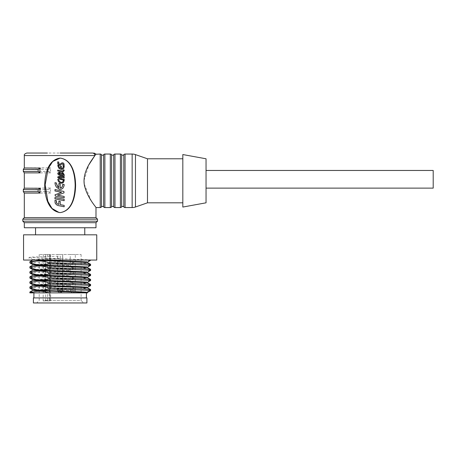 <?xml version="1.0" encoding="UTF-8"?>
<svg xmlns="http://www.w3.org/2000/svg" width="456" height="456" viewBox="0 0 456 456"><rect width="100%" height="100%" fill="white"/><g stroke="black" fill="none" stroke-linecap="round" stroke-linejoin="round"><path stroke-width="0.34" stroke-dasharray="2.28 1.71" d="M24.316 155.564L94.882 155.564A2.525 2.445 90 0 0 92.437 153.039L47.424 153.039M95.994 217.654L24.316 217.654M95.994 222.699L24.316 222.699M206.044 170.464L206.044 188.129L206.044 170.464M206.044 158.785L206.044 202.817M182.822 207.052L182.822 154.55M182.822 202.817L182.822 158.785L182.822 202.817M95.994 207.554L91.166 200.623L84.217 183.985M84.007 180.542L88.954 164.656M50.542 167.831L48.855 169.261L48.855 171.45L50.542 172.881L50.542 167.831L48.496 167.831M50.542 188.026L48.855 189.451L48.855 191.645L50.542 193.07L50.542 188.026L45.218 188.026M95.994 227.749L24.316 227.749M433.2 170.464L433.2 188.129M147.487 202.817L147.487 158.785M94.882 155.564L95.994 154.048M24.316 172.881L50.542 172.881M48.159 167.831L40.789 167.831C19.363 167.922 19.072 168.013 39.928 168.104M24.316 193.07L50.542 193.07M44.785 188.026L40.789 188.026C19.363 188.117 19.072 188.203 39.928 188.294M92.437 153.039C94.375 153.039 94.375 153.039 92.437 153.039M40.789 167.831L40.242 169.261C18.633 169.347 17.932 169.438 38.156 169.524M40.789 188.026L40.242 189.451C18.633 189.542 17.932 189.628 38.156 189.719M60.158 205.958L57.752 205.417L56.042 204.288L55.142 202.595L55.108 200.349M58.898 204.345L58.898 201.136M60.158 201.387L60.249 204.619L64.057 205.399L64.057 206.773M60.158 198.531L64.057 199.335L64.057 200.703M60.158 199.899L55.102 198.85L55.102 197.482M60.158 190.625L63.68 191.36L64.057 192.187L63.891 192.859L60.158 194.193M60.158 195.658L64.057 196.462L64.057 197.841M55.393 196.08L60.158 197.038M55.529 196.08L55.142 195.527L55.296 194.541L60.158 192.814M60.158 191.999L55.096 190.956L55.096 189.576M62.717 184.275L64.062 184.543L63.937 185.883L62.791 188.294L60.306 189.44M60.158 189.434L58.773 189.092L56.447 187.074L55.427 184.914L55.102 182.702M58.858 187.627L58.892 183.489M60.158 183.739L60.255 188.1L60.791 188.032L60.255 188.1M63.196 180.49L64.057 180.667L63.253 182.645L61.566 183.278M62.073 183.244L59.998 182.873L58.528 181.573L57.775 179.362M60.158 181.961L61.885 182.377M60.158 179.345L59.029 178.855L57.775 177.35L58.02 176.74L59.844 176.233M60.158 176.238L64.062 176.996L64.062 177.908M61.372 177.35L61.372 178.729L64.057 179.282L64.057 180.211M60.158 175.389L58.63 174.904L57.821 173.776L57.935 173.023L59.331 172.254M60.158 172.419L60.967 172.989L62.82 172.784L64.057 174.534L64.062 176.198M63.207 166.628L64.062 166.799L63.623 168.372L61.526 169.427M60.517 169.239L58.813 168.104L57.775 165.505M60.158 168.104L60.483 168.275M60.471 166.064L61.372 166.246L61.366 168.543L62.022 168.498L61.4 168.543M63.15 169.82L64.057 170.002L64.057 170.692L62.483 171.975M60.158 171.49L57.781 171L57.781 170.088M60.158 170.578L62.683 171.074M59.069 164.325L60.158 164.109M62.392 162.769L63.355 163.111L63.943 163.926L64.057 166.332M62.044 163.824L62.78 163.886L61.993 163.824L60.158 165.243M60.437 165.095L59.132 165.3L58.294 164.793L57.781 163.544L57.781 161.823M59.565 165.363L59.098 165.3M60.483 178.524L60.158 178.41M60.158 177.105L59.816 177.093M62.495 173.599L61.873 173.536M61.822 173.536L61.412 173.958M61.378 173.958L61.412 174.722M61.378 174.722L63.236 175.093M60.306 173.565L59.861 173.251M59.873 173.251L59.081 173.155M60.158 174.477L60.477 174.545M58.436 290.341L62.74 290.341C63.093 291.333 62.25 292.176 60.215 292.866A2.525 1.778 90 0 1 58.436 290.341L57.69 290.341C57.336 291.333 58.18 292.176 60.215 292.866A2.525 1.778 -90 0 0 61.987 290.341L62.74 290.341L62.74 254.499L57.69 254.499L62.74 254.499M61.987 290.341L57.69 290.341L57.69 254.499M43.16 300.652L43.16 300.943L49.955 300.943L49.955 254.499L50.684 254.499L49.938 254.499L49.938 300.943L43.16 300.652L43.314 254.499L39.205 254.499L81.105 254.499L49.938 254.499M49.955 254.499L49.242 254.499L49.242 300.943M45.674 300.943L45.674 254.499L49.242 254.499M45.674 254.499L43.314 254.499M45.013 254.499L50.057 254.499L45.013 254.499L45.013 290.341L50.057 290.341L50.057 254.499M70.252 254.499L75.297 254.499L70.252 254.499L70.252 290.341L75.297 290.341L75.297 254.499M57.57 254.499L62.62 254.499L57.57 254.499L57.57 290.341L62.62 290.341L62.62 254.499M57.633 254.499L62.677 254.499L57.633 254.499L57.633 290.341L62.677 290.341L62.677 254.499M81.105 254.499L81.105 300.436L43.314 300.436M39.205 254.499L39.205 300.436L36.679 302.961L60.158 302.961L36.679 302.961M47.584 254.499L47.584 300.436L81.105 300.436L83.63 302.961L60.158 302.961L83.63 302.961M33.402 302.961L86.908 302.961M43.16 300.943L47.424 300.943M33.402 297.916L86.908 297.916M86.406 297.916L33.904 297.916L86.406 297.916M86.406 292.866L33.904 292.866L86.406 292.866M29.868 292.866L87.563 292.866M32.929 289.948L32.895 290.278L40.972 289.64L74.242 288.574L68.525 290.54C50.177 291.025 29.116 291.532 29.868 292.022M68.525 290.54L68.525 291.726L72.27 292.866M60.289 292.866L60.295 291.943L68.525 291.726M60.295 291.943L60.295 292.866M89.342 290.899L83.625 292.866L87.415 292.433L87.415 292.798M32.895 289.913L60.283 288.648L74.242 288.209L74.242 288.574M89.342 265.232L89.342 264.474L83.625 262.947L83.625 262.576L89.342 260.615L89.342 260.057L68.525 260.057L68.525 261.436L74.242 262.969L74.242 263.334L68.525 265.301L68.525 266.486L74.242 268.02L74.242 268.385L68.525 270.351L68.525 271.531L74.242 273.064L74.242 273.429L68.525 275.395L68.525 276.581L74.242 278.114L74.242 278.479L68.525 280.446L68.525 281.631L74.242 283.165L74.242 283.529L68.525 285.49L68.525 286.676L74.242 288.209M89.342 270.277L89.342 269.524L83.625 267.991L83.625 267.626L89.342 265.66M89.342 275.327L89.342 274.575L83.625 273.041L83.625 272.677L89.342 270.71M89.342 280.377L89.342 279.619L83.625 278.086L83.625 277.721L89.342 275.76M89.342 285.422L89.342 284.669L83.625 283.136L83.625 282.771L89.342 280.805M89.342 290.472L89.342 289.714L83.625 288.186L83.625 287.816L89.342 285.855M29.868 288.163C29.116 287.668 50.177 287.166 68.525 286.676M68.525 285.49C50.177 285.98 29.116 286.488 29.868 286.978M29.868 262.924C29.116 262.428 50.177 261.926 68.525 261.436M35.551 261.237L60.295 260.473L60.295 260.057L68.525 260.057M29.868 267.968C29.116 267.478 50.177 266.971 68.525 266.486M68.525 265.301C50.177 265.785 29.116 266.293 29.868 266.783M29.868 273.019C29.116 272.528 50.177 272.021 68.525 271.531M68.525 270.351C50.177 270.835 29.116 271.343 29.868 271.833M29.868 278.069C29.116 277.573 50.177 277.066 68.525 276.581M68.525 275.395C50.177 275.886 29.116 276.387 29.868 276.883M29.868 283.113C29.116 282.623 50.177 282.116 68.525 281.631M68.525 280.446C50.177 280.93 29.116 281.438 29.868 281.928M23.558 260.057L96.752 260.057M91.223 259.966L29.059 260.057L29.059 257.406L31.481 257.087L60.3 256.141L60.283 258.358L35.021 259.304L32.929 259.663L36.685 260.057M90.869 260.057L89.342 260.057M87.381 262.474L87.415 262.149L83.625 262.576M91.251 259.931L29.059 257.406M74.242 262.969L40.972 264.035L32.929 264.708M83.625 267.991L87.415 267.558L87.415 267.193L83.625 267.626M74.242 268.02L40.972 269.086L32.929 269.758M83.625 273.041L87.415 272.608L87.415 272.243L83.625 272.677M74.242 273.064L40.972 274.13L32.929 274.803M87.381 277.328L83.625 277.721M74.242 278.114L40.972 279.18L32.929 279.853M87.381 282.378L83.625 282.771M74.242 283.165L40.972 284.23L32.929 284.903M87.381 287.422L83.625 287.816M90.442 289.503L89.342 289.714M83.625 288.186L87.381 287.713M32.895 284.863L32.895 285.228L40.972 284.595L74.242 283.529M90.442 284.453L89.342 284.669M83.625 283.136L87.381 282.669M32.895 279.813L32.895 280.178L40.972 279.545L74.242 278.479M90.442 279.403L89.342 279.619M83.625 278.086L87.381 277.618M32.895 274.768L32.895 275.133L40.972 274.501L74.242 273.429M90.442 274.358L89.342 274.575M32.895 269.718L32.895 270.083L40.972 269.45L74.242 268.385M90.442 269.308L89.342 269.524M32.895 264.668L32.895 265.039L40.972 264.4L74.242 263.334M23.558 234.817L96.752 234.817M60.283 258.358L60.295 260.473M60.3 260.057L60.3 256.141M60.283 258.723L40.972 259.356L32.997 260.057M87.415 262.513L83.625 262.947M89.342 264.474L90.442 264.263M35.545 234.817L84.765 234.817L35.545 234.817M84.765 227.749L35.545 227.749L84.765 227.749M135.466 206.995L135.466 154.607M132.149 207.554L132.149 154.048M123.793 206.87L123.793 154.738M125.064 207.554L125.064 154.048M121.678 154.738L121.678 206.87M120.412 207.554L120.412 154.048M113.698 206.87L113.698 154.738M114.969 207.554L114.969 154.048M111.583 154.738L111.583 206.87M110.312 207.554L110.312 154.048M103.603 206.87L103.603 154.738M104.874 207.554L104.874 154.048M101.489 154.738L101.489 206.87M100.217 207.554L100.217 154.048M97.51 219.165L22.8 219.165M97.51 221.183L22.8 221.183M23.307 171.45L46.751 171.45M47.128 171.45L48.855 171.45M48.855 169.261L47.897 169.261M47.544 169.261L40.242 169.261M23.307 191.645L45.104 191.645M45.526 191.645L48.855 191.645M48.855 189.451L45.309 189.451M44.876 189.451L40.242 189.451M45.76 290.341L50.057 290.341C50.194 291.566 49.356 292.41 47.538 292.866A2.525 1.778 90 0 1 45.76 290.341L45.013 290.341C44.876 291.566 45.714 292.41 47.532 292.866A2.525 1.778 -90 0 0 49.311 290.341M70.999 290.341L75.297 290.341C75.434 291.566 74.596 292.41 72.778 292.866A2.525 1.778 90 0 1 70.999 290.341L70.252 290.341C70.116 291.566 70.954 292.41 72.772 292.866M72.778 292.866A2.525 1.778 -90 0 0 74.55 290.341M58.322 290.341L62.62 290.341C62.974 291.333 62.13 292.176 60.095 292.866A2.525 1.778 90 0 1 58.322 290.341L57.57 290.341C57.217 291.333 58.06 292.176 60.095 292.866A2.525 1.778 -90 0 0 61.873 290.341M58.379 290.341L62.677 290.341C63.031 291.333 62.193 292.176 60.158 292.866A2.525 1.778 90 0 1 58.379 290.341L57.633 290.341C57.279 291.333 58.117 292.176 60.158 292.866A2.525 1.778 -90 0 0 61.93 290.341M50.684 300.943L50.684 254.499M32.929 259.663L29.087 257.44M32.895 259.988L32.895 259.624M87.415 277.294L87.415 277.658M87.415 282.338L87.415 282.703M87.415 287.388L87.415 287.753"/><path stroke-width="0.68" d="M182.822 158.785L147.487 158.785L147.487 202.817L135.466 206.995A10.095 10.095 0 0 1 132.149 207.554L125.064 207.554A1.516 1.516 0 0 1 123.793 206.87C123.091 206.215 122.385 206.215 121.678 206.87L121.678 154.738C122.385 155.388 123.091 155.388 123.793 154.738A1.516 1.516 0 0 1 125.064 154.048L125.064 207.554M147.487 158.785L135.466 154.607A10.095 10.095 0 0 0 132.149 154.048L125.064 154.048M95.84 154.253L100.217 154.048A1.516 1.516 0 0 1 101.489 154.738C102.195 155.388 102.896 155.388 103.603 154.738A1.516 1.516 0 0 1 104.874 154.048L110.312 154.048A1.516 1.516 0 0 1 111.583 154.738C112.29 155.388 112.991 155.388 113.698 154.738A1.516 1.516 0 0 1 114.969 154.048L120.412 154.048A1.516 1.516 0 0 1 121.678 154.738M120.412 154.048L120.412 207.554A1.516 1.516 0 0 0 121.678 206.87M113.698 154.738L113.698 206.87A1.516 1.516 0 0 0 114.969 207.554L120.412 207.554M110.312 154.048L110.312 207.554A1.516 1.516 0 0 0 111.583 206.87L111.583 154.738M103.603 154.738L103.603 206.87A1.516 1.516 0 0 0 104.874 207.554L110.312 207.554M100.217 154.048L100.217 207.554A1.516 1.516 0 0 0 101.489 206.87L101.489 154.738M47.424 153.039L26.836 153.039C24.801 153.729 23.963 154.573 24.316 155.564L24.316 167.968L39.928 168.104L39.928 172.881L24.316 172.881L24.316 188.163L39.928 188.294L39.928 193.07L24.316 193.07L24.316 217.654L95.994 217.654L95.994 207.554C96.296 207.32 87.295 197.95 84.428 185.335C81.909 171.804 92.18 159.76 94.882 155.564L24.316 155.564M60.158 153.039L92.437 153.039A2.525 2.445 90 0 1 94.882 155.564L95.994 154.048L93.976 153.039M60.158 212.604L60.158 212.604C72.521 210.712 74.944 195.704 75.16 185.341C74.955 175.007 72.493 159.936 60.158 158.084L60.158 158.084C72.669 159.811 75.428 174.865 75.599 185.347C75.417 195.858 72.664 210.877 60.158 212.604L60.158 212.604C47.641 210.877 44.882 195.823 44.711 185.341C44.893 174.83 47.652 159.811 60.158 158.084L52.685 161.51L48.211 168.486L45.15 184.84L47.834 201.267L51.995 208.449L59.12 212.542M24.316 222.699L95.994 222.699L95.994 227.749L24.316 227.749L24.316 222.699L22.8 221.183L97.51 221.183L95.994 222.699M206.044 188.129L433.2 188.129L433.2 170.464L206.044 170.464M206.044 180.804L206.044 158.785L182.822 154.55L182.822 207.052L206.044 202.817L206.044 180.804M182.822 202.817L147.487 202.817M100.217 207.554L95.994 207.554M84.217 183.985L84.007 180.542M88.954 164.656L94.882 155.564M39.928 172.881L38.156 171.45L38.156 169.524L39.928 168.104M39.928 193.07L38.156 191.645L38.156 189.719L39.928 188.294M48.496 167.831L48.159 167.831M45.218 188.026L44.785 188.026M92.437 153.039C94.375 153.039 94.375 153.039 92.437 153.039M24.316 167.968L23.307 169.398L38.156 169.524M24.316 188.163L23.307 189.588L38.156 189.719M58.254 204.202L58.858 204.345L58.858 201.136L60.249 201.404L60.255 204.619L64.171 205.399L64.171 206.773L58.026 205.531L56.419 204.727L55.113 203.011L54.965 200.349L56.441 200.623L56.612 203.045L57.53 203.906L58.898 204.345M54.954 197.482L64.171 199.335L64.171 200.703L54.954 198.85L54.954 197.482L60.158 198.531M64.171 200.703L60.158 199.899M60.158 197.038L55.393 196.08L54.999 194.837L61.606 192.295L54.954 190.956L55.096 189.576L63.92 191.457L64.005 192.859L57.547 195.122L64.171 196.462L64.171 197.841L60.158 197.038L64.171 197.841M60.158 183.739L60.255 188.1L61.788 187.399L62.614 185.66L62.717 184.275L64.176 184.543L64.045 185.883L62.871 188.294L61.189 189.325L59.633 189.377L56.339 187.074L55.29 184.914L54.959 182.702L56.339 182.976L57.49 186.333L58.858 187.627L58.858 183.489L60.255 183.762L58.858 183.489M54.959 182.702L56.447 182.976L56.704 184.52L58.345 187.222M62.073 183.244L59.992 182.873L58.482 181.573L57.707 179.362L58.67 179.55L59.252 181.078L60.42 182.109L61.936 182.377L62.723 182.012L63.281 180.49L64.171 180.667L63.338 182.645L61.566 183.278M61.885 182.377L62.649 182.012L63.281 180.49M64.171 180.211L58.995 178.855L57.707 177.35L57.958 176.74L59.839 176.233L64.176 176.996L64.176 177.908L61.406 177.35L61.406 178.729L64.171 179.282L64.171 180.211L60.158 179.345M64.176 177.908L61.372 177.35M58.932 172.288L60.99 172.989L62.894 172.784L64.171 174.534L64.176 176.198L58.585 174.904L57.752 173.776L57.866 173.023L59.331 172.254M64.176 176.198L59.753 175.303M61.566 169.427L60.158 169.096L58.773 168.104L57.707 165.505L58.619 165.688L59.44 167.517L60.471 168.275L60.471 166.064L61.406 166.246L61.4 168.543L62.962 167.911L63.298 166.628L64.176 166.799L63.726 168.372L62.244 169.347L60.517 169.239M57.707 165.505L58.659 165.688L59.462 167.517L60.483 168.275L60.483 166.064M61.366 168.543L62.882 167.911L63.298 166.628M62.483 171.063L63.15 170.59L63.241 169.82L64.171 170.002L64.171 170.692L62.871 172.009L57.712 171L57.712 170.088L62.683 171.074M57.712 170.088L60.158 170.578M61.383 163.111L62.603 162.775L63.452 163.111L64.051 163.926L64.171 166.332L63.15 166.155L62.86 163.886L62.044 163.824L60.437 165.095L59.098 165.3L58.237 164.793L57.712 163.544L57.712 161.823L58.687 162.017L59.069 164.325L59.884 164.331L61.383 163.111L62.535 162.775M62.78 163.886L61.993 163.824M64.171 206.773L60.158 205.958M58.858 201.136L60.158 201.387M56.441 200.623L56.339 202.447M54.965 200.349L56.339 200.623M54.954 189.576L60.158 190.625M61.606 192.295L60.158 191.999M60.158 192.814L61.645 192.295M57.547 195.122L60.158 195.658M60.158 194.193L57.473 195.122M61.788 187.399L62.689 185.66L62.791 184.275M60.791 188.032L61.834 187.399M59.252 181.078L60.158 181.961M58.67 179.55L59.223 181.078M57.707 179.362L58.63 179.55M59.839 176.233L60.158 176.238M60.158 175.389L59.742 175.303M58.892 172.288L60.158 172.419M62.022 168.498L61.4 168.543M60.158 168.104L60.483 168.275M60.158 171.49L62.483 171.975M63.15 170.59L63.241 169.82M62.552 171.063L63.241 170.59M58.687 163.601L59.069 164.325M58.687 162.017L58.647 163.601M57.712 161.823L58.642 162.017M59.565 165.368L59.098 165.3M63.15 164.451L62.86 163.886L62.044 163.824M63.15 166.155L63.241 164.451M64.171 166.332L63.241 166.155M61.417 163.111L59.878 164.331L59.041 164.325L60.158 164.109M59.821 177.093L58.773 177.538L60.477 178.524L58.733 177.538L59.006 177.179L60.483 177.15L60.483 178.524L60.158 178.41M61.873 173.536L63.236 174.249L63.236 175.093L61.412 174.722L61.412 173.958L62.563 173.599L61.822 173.536M59.861 173.251L59.052 173.155L60.312 173.565L60.488 174.545L59.576 174.352L58.642 173.685L59.303 173.126M59.081 173.155L58.687 173.685L60.158 174.477M60.477 178.518L60.483 177.15L60.158 177.105M63.236 174.249L62.495 173.599M63.15 174.249L63.15 175.075M60.312 173.565L60.477 174.54M86.908 302.961L33.402 302.961L33.402 297.916L86.908 297.916L86.908 302.961M33.904 292.866L33.904 297.916M86.406 292.866L86.406 297.916M87.313 292.866L29.868 292.866L29.868 292.022L31.971 292.325C37.5 290.7 43.006 290.877 48.49 292.866M32.929 290.238L29.868 292.022M87.563 292.866L79.338 292.165L34.947 290.592L32.895 290.278L32.895 289.913M87.415 292.798L87.415 292.433L85.289 292.114L79.338 291.8L32.929 289.948L29.868 288.163L29.868 286.978L31.971 287.28C37.614 285.621 43.223 285.838 48.803 287.93C70.731 288.523 96.98 289.127 89.342 289.714M32.997 260.057L87.381 262.474L90.442 264.258L90.413 265.483L89.342 265.66L89.342 265.232M32.895 264.668L32.895 265.039L34.947 265.352L40.789 265.666L87.381 267.524L90.442 269.308L90.413 270.528L89.342 270.71L89.342 270.277M32.895 269.718L32.895 270.083L34.947 270.397L40.789 270.71L87.381 272.568L90.442 274.352L90.413 275.578L89.342 275.76L89.342 275.327M32.895 274.768L32.895 275.133L34.947 275.447L40.789 275.76L87.381 277.618L90.442 279.403L90.413 280.622L89.342 280.805L89.342 280.377M32.895 279.813L32.895 280.178L34.947 280.497L40.789 280.81L87.381 282.669L90.442 284.447L90.413 285.673L89.342 285.855L89.342 285.422M32.895 284.863L32.895 285.228L34.947 285.541L40.789 285.855L87.381 287.713L90.442 289.497L90.413 290.723L89.342 290.899L89.342 290.472M32.929 285.188L29.868 286.978M89.342 265.66C96.98 265.073 70.731 264.469 48.803 263.876C43.16 265.534 37.552 265.318 31.971 263.226L29.868 262.924L29.896 261.704L35.551 261.237M89.342 270.71C96.98 270.123 70.731 269.519 48.803 268.926C43.16 270.585 37.552 270.368 31.971 268.27L29.868 267.968L29.868 266.783L31.971 267.085C37.614 265.426 43.223 265.643 48.803 267.74C70.731 268.333 96.98 268.937 89.342 269.524M32.929 264.999L29.868 266.783M89.342 275.76C96.98 275.167 70.731 274.563 48.803 273.97C43.16 275.629 37.552 275.413 31.971 273.321L29.868 273.019L29.868 271.833L31.971 272.135C37.614 270.476 43.223 270.693 48.803 272.785C70.731 273.378 96.98 273.982 89.342 274.575M32.929 270.049L29.868 271.833M89.342 280.805C96.98 280.218 70.731 279.613 48.803 279.021C43.16 280.679 37.552 280.463 31.971 278.365L29.868 278.069L29.868 276.883L31.971 277.18C37.614 275.521 43.223 275.743 48.803 277.835C70.731 278.428 96.98 279.032 89.342 279.619M32.929 275.093L29.868 276.883M89.342 285.855C96.98 285.268 70.731 284.664 48.803 284.065C43.16 285.73 37.552 285.507 31.971 283.415L29.868 283.113L29.868 281.928L31.971 282.23C37.614 280.571 43.223 280.788 48.803 282.885C70.731 283.478 96.98 284.082 89.342 284.669M32.929 280.144L29.868 281.928M31.971 292.866L31.971 292.325M89.342 290.899C96.98 290.312 70.731 289.708 48.803 289.115C43.149 290.78 37.534 290.563 31.971 288.466L29.868 288.163M96.752 260.057L23.558 260.057L23.558 234.817L96.752 234.817L96.752 260.057M36.685 260.057L79.338 261.51L85.289 261.829L87.415 262.143L87.415 262.513M87.723 260.057C90.693 260.245 91.234 260.433 89.342 260.615L90.413 260.433L90.442 260.057M87.415 267.558L87.415 267.193L85.289 266.874L79.338 266.56L32.929 264.708L29.868 262.924M87.415 272.608L87.415 272.238L85.289 271.924L79.338 271.611L32.929 269.758L29.868 267.968M87.415 277.658L87.415 277.288L85.289 276.974L79.338 276.655L32.929 274.803L29.868 273.019M87.415 282.703L87.415 282.338L85.289 282.019L79.338 281.705L32.929 279.853L29.868 278.069M87.415 287.753L87.415 287.383L85.289 287.069L79.338 286.75L32.929 284.903L29.868 283.113M48.803 287.93L48.803 289.115M31.971 288.466L31.971 287.28M89.342 264.474C96.98 263.887 70.731 263.283 48.803 262.69L48.803 263.876M31.971 263.226L31.971 262.04L29.868 261.738M31.971 262.04C37.626 260.376 43.24 260.593 48.803 262.69M48.803 267.74L48.803 268.926M31.971 268.27L31.971 267.085M48.803 272.785L48.803 273.97M31.971 273.321L31.971 272.135M48.803 277.835L48.803 279.021M31.971 278.365L31.971 277.18M48.803 282.885L48.803 284.065M31.971 283.415L31.971 282.23M84.765 234.817L84.765 227.749M35.545 234.817L35.545 227.749M123.793 154.738L123.793 206.87M24.316 217.654L22.8 219.165L97.51 219.165L97.51 221.183M135.466 154.607L135.466 206.995M132.149 154.048L132.149 207.554M114.969 154.048L114.969 207.554M104.874 154.048L104.874 207.554M38.156 171.45L23.307 171.45L24.316 172.881M46.751 171.45L47.128 171.45M47.897 169.261L47.544 169.261M38.156 191.645L23.307 191.645L24.316 193.07M45.104 191.645L45.526 191.645M45.309 189.451L44.876 189.451M113.698 206.87C112.991 206.215 112.29 206.215 111.583 206.87M103.603 206.87C102.896 206.215 102.195 206.215 101.489 206.87M97.51 219.165L95.994 217.654M22.8 219.165L22.8 221.183M23.307 169.398L23.307 171.45M23.307 189.588L23.307 191.645M90.413 290.723L87.381 292.473M87.381 262.183L90.413 260.433M90.413 265.483L87.381 267.233M90.413 270.528L87.381 272.283M90.413 275.578L87.381 277.328M90.413 280.622L87.381 282.378M90.413 285.673L87.381 287.422M29.896 261.704L32.929 259.948"/></g></svg>
